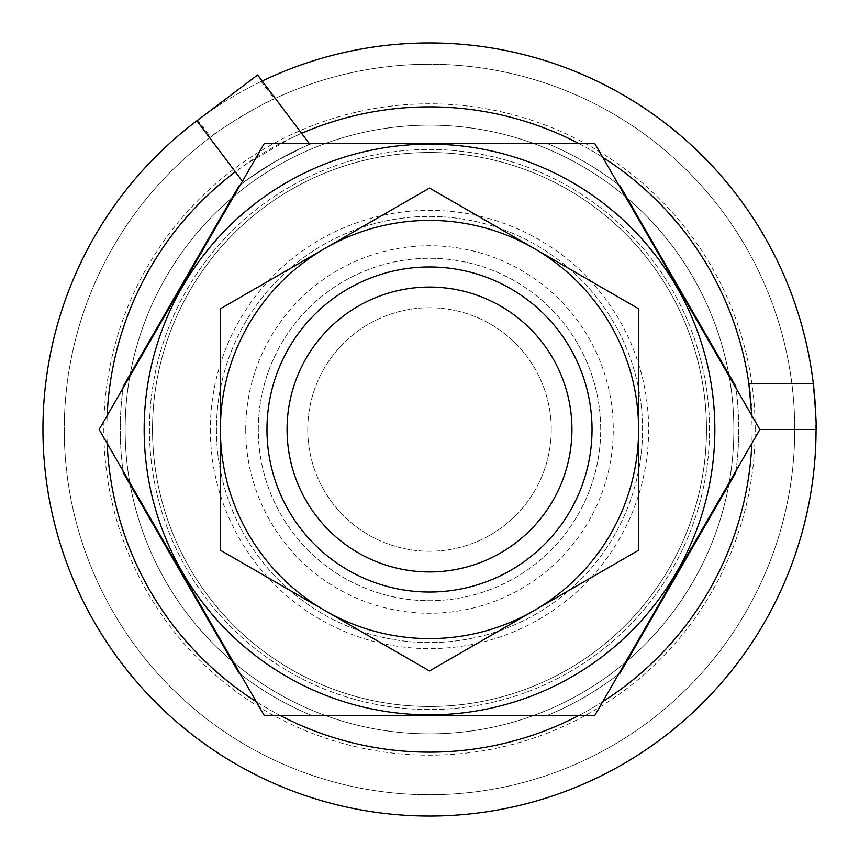 <?xml version="1.0" encoding="UTF-8"?>
<svg xmlns="http://www.w3.org/2000/svg" width="859" height="859" viewBox="0 0 859 859"><rect width="100%" height="100%" fill="white"/><g stroke="black" fill="none" stroke-linecap="round" stroke-linejoin="round"><path stroke-width="0.64" stroke-dasharray="4.29 3.22" d="M210.358 429.5A219.142 219.142 0 0 0 429.5 648.642A219.142 219.142 0 0 0 648.642 429.5A219.142 219.142 0 0 0 429.5 210.358A219.142 219.142 0 0 0 210.358 429.5M216.436 429.5A213.064 213.064 0 0 0 429.5 642.564A213.064 213.064 0 0 0 642.564 429.5A213.064 213.064 0 0 0 429.5 216.436A213.064 213.064 0 0 0 216.436 429.5A213.064 213.064 0 0 0 429.5 642.564A213.064 213.064 0 0 0 642.564 429.5A213.064 213.064 0 0 0 429.5 216.436A213.064 213.064 0 0 0 216.436 429.5M706.474 429.5A276.974 276.974 0 0 0 429.5 152.526A276.974 276.974 0 0 0 152.526 429.5A276.974 276.974 0 0 0 429.5 706.474A276.974 276.974 0 0 0 706.474 429.5A276.974 276.974 0 0 0 429.5 152.526A276.974 276.974 0 0 0 152.526 429.5A276.974 276.974 0 0 0 429.5 706.474A276.974 276.974 0 0 0 706.474 429.5M733.865 429.5A304.365 304.365 0 0 1 429.5 733.865A304.365 304.365 0 0 1 125.135 429.5A304.365 304.365 0 0 1 429.5 125.135A304.365 304.365 0 0 1 733.865 429.5A304.365 304.365 0 0 1 429.5 733.865A304.365 304.365 0 0 1 125.135 429.5A304.365 304.365 0 0 1 429.5 125.135A304.365 304.365 0 0 1 733.865 429.5M755.179 429.5A325.679 325.679 0 0 0 429.5 103.821A325.679 325.679 0 0 0 103.821 429.5A325.679 325.679 0 0 0 429.5 755.179A325.679 325.679 0 0 0 755.179 429.5M813.344 383.844A386.55 386.55 0 0 0 196.872 120.786A386.55 386.55 0 0 0 429.5 816.05A386.55 386.55 0 0 0 816.05 429.5A386.55 386.55 0 0 0 429.5 42.95A386.55 386.55 0 0 0 42.95 429.5A386.55 386.55 0 0 0 429.5 816.05A386.55 386.55 0 0 0 816.05 429.5A386.55 386.55 0 0 0 816.05 428.351M816.029 424.958A386.55 386.55 0 0 0 815.921 419.536M815.663 412.266A386.55 386.55 0 0 0 815.18 403.655M814.418 393.98A386.55 386.55 0 0 0 814.074 390.512M274.257 98.892C267.342 100.428 214.933 131.942 210.584 137.139A365.247 365.247 0 0 0 429.5 794.747A365.247 365.247 0 0 0 794.747 429.5A365.247 365.247 0 0 0 429.5 64.253A365.247 365.247 0 0 0 64.253 429.5A365.247 365.247 0 0 0 429.5 794.747A365.247 365.247 0 0 0 794.747 429.5A365.247 365.247 0 0 0 274.257 98.892L261.168 81.53L262.188 81.036L301.584 133.306L262.188 81.036M748.887 383.844A322.63 322.63 0 0 0 290.718 138.245L301.584 133.306M257.636 74.991L196.872 120.786L235.334 171.832L244.761 164.992A322.63 322.63 0 0 1 290.718 138.245L244.761 164.992A322.63 322.63 0 0 0 286.562 718.747A322.63 322.63 0 0 0 751.829 415.584L752.13 429.5A322.63 322.63 0 0 1 751.829 443.416M196.872 120.786L235.334 171.832L196.872 120.786L197.753 120.12L210.584 137.139M751.679 412.395A322.63 322.63 0 0 0 751.228 405.351M751.099 403.698A322.63 322.63 0 0 0 750.165 393.916M578.612 143.389A322.63 322.63 0 0 1 602.717 157.315M602.717 701.685A322.63 322.63 0 0 1 578.612 715.611M280.388 715.611A322.63 322.63 0 0 1 256.283 701.685M107.171 443.416A322.63 322.63 0 0 1 107.171 415.584M123.299 386.217A309.24 309.24 0 0 0 123.299 472.783L238.92 673.037A309.24 309.24 0 0 0 312.15 715.611L546.85 715.611A309.24 309.24 0 0 0 620.08 673.037L735.701 472.783A309.24 309.24 0 0 0 735.701 386.217L620.08 185.963A309.24 309.24 0 0 0 546.85 143.389L312.15 143.389A309.24 309.24 0 0 0 238.92 185.963L123.299 386.217M123.052 388.075A309.24 309.24 0 0 0 123.052 470.925M735.948 470.925A309.24 309.24 0 0 0 735.948 388.075M618.598 184.814A309.24 309.24 0 0 0 546.85 143.389L312.15 143.389A309.24 309.24 0 0 0 240.402 184.814M714.849 429.5A285.349 285.349 0 0 0 429.5 144.151A285.349 285.349 0 0 0 144.151 429.5A285.349 285.349 0 0 0 429.5 714.849A285.349 285.349 0 0 0 714.849 429.5A285.349 285.349 0 0 0 429.5 144.151A285.349 285.349 0 0 0 144.151 429.5A285.349 285.349 0 0 0 429.5 714.849A285.349 285.349 0 0 0 714.849 429.5M709.523 429.5A280.023 280.023 0 0 0 429.5 149.477A280.023 280.023 0 0 0 149.477 429.5A280.023 280.023 0 0 0 429.5 709.523A280.023 280.023 0 0 0 709.523 429.5A280.023 280.023 0 0 0 429.5 149.477A280.023 280.023 0 0 0 149.477 429.5A280.023 280.023 0 0 0 429.5 709.523A280.023 280.023 0 0 0 709.523 429.5M264.314 143.389L99.129 429.5L264.314 715.611L594.686 715.611L759.871 429.5L594.686 143.389L264.314 143.389M534.051 610.588A209.102 209.102 0 0 1 324.949 610.588L220.398 550.222L220.398 429.5A209.102 209.102 0 0 0 324.949 610.588L429.5 670.954L534.051 610.588A209.102 209.102 0 0 0 638.602 429.5L638.602 550.222L534.051 610.588M534.051 248.412A209.102 209.102 0 0 1 638.602 429.5L638.602 308.778L534.051 248.412A209.102 209.102 0 0 0 220.398 429.5L220.398 308.778L429.5 188.046L534.051 248.412M571.944 429.5A142.444 142.444 0 0 1 429.5 571.944A142.444 142.444 0 0 1 287.056 429.5A142.444 142.444 0 0 1 429.5 287.056A142.444 142.444 0 0 1 571.944 429.5M240.402 674.186A309.24 309.24 0 0 0 312.15 715.611L546.85 715.611A309.24 309.24 0 0 0 618.598 674.186M275.191 161.513C232.918 188.905 232.918 188.905 275.191 161.513C232.918 188.905 232.918 188.905 275.191 161.513C320.482 138.546 320.482 138.546 275.191 161.513C320.482 138.546 320.482 138.546 275.191 161.513M261.168 81.53A386.55 386.55 0 0 1 816.039 432.947A386.55 386.55 0 0 1 254.983 774.41A386.55 386.55 0 0 1 197.753 120.12M759.871 429.5L816.05 429.5M307.747 429.5A121.753 121.753 0 0 0 429.5 551.253A121.753 121.753 0 0 0 551.253 429.5A121.753 121.753 0 0 0 429.5 307.747A121.753 121.753 0 0 0 307.747 429.5A121.753 121.753 0 0 0 429.5 551.253A121.753 121.753 0 0 0 551.253 429.5A121.753 121.753 0 0 0 429.5 307.747A121.753 121.753 0 0 0 307.747 429.5M245.738 429.5A183.762 183.762 0 0 1 429.5 245.738A183.762 183.762 0 0 1 613.262 429.5A183.762 183.762 0 0 1 429.5 613.262A183.762 183.762 0 0 1 245.738 429.5M258.291 429.5A171.209 171.209 0 0 1 429.5 258.291A171.209 171.209 0 0 1 600.709 429.5A171.209 171.209 0 0 1 429.5 600.709A171.209 171.209 0 0 1 258.291 429.5A171.209 171.209 0 0 1 429.5 258.291A171.209 171.209 0 0 1 600.709 429.5A171.209 171.209 0 0 1 429.5 600.709A171.209 171.209 0 0 1 258.291 429.5M309.884 144.333L309.176 143.389M243.398 182.527L242.442 181.27"/><path stroke-width="1.29" d="M816.05 428.351A386.55 386.55 0 0 0 816.029 424.958M815.921 419.536A386.55 386.55 0 0 0 815.663 412.266M815.18 403.655A386.55 386.55 0 0 0 814.418 393.98M814.074 390.512A386.55 386.55 0 0 0 262.188 81.036L257.636 74.991L197.753 120.12M107.171 415.584A322.63 322.63 0 0 1 235.334 171.832L235.43 171.757M750.165 393.916A322.63 322.63 0 0 0 748.887 383.844L751.829 415.584A322.63 322.63 0 0 0 751.679 412.395M751.228 405.351A322.63 322.63 0 0 0 751.099 403.698M309.176 143.389L301.584 133.306A322.63 322.63 0 0 1 578.612 143.389M602.717 157.315A322.63 322.63 0 0 1 748.887 383.844L813.344 383.844C815.728 411.547 816.63 426.762 816.05 429.5L759.871 429.5L594.686 143.389L264.314 143.389L99.129 429.5L264.314 715.611L594.686 715.611L759.871 429.5M751.829 443.416A322.63 322.63 0 0 1 602.717 701.685M578.612 715.611A322.63 322.63 0 0 1 280.388 715.611M256.283 701.685A322.63 322.63 0 0 1 107.171 443.416M123.052 470.925A309.24 309.24 0 0 0 123.299 472.783L238.92 673.037A309.24 309.24 0 0 0 240.402 674.186M240.402 184.814A309.24 309.24 0 0 0 238.92 185.963L123.299 386.217A309.24 309.24 0 0 0 123.052 388.075M735.948 388.075A309.24 309.24 0 0 0 735.701 386.217L620.08 185.963A309.24 309.24 0 0 0 618.598 184.814M144.151 429.5A285.349 285.349 0 0 0 429.5 714.849A285.349 285.349 0 0 0 714.849 429.5A285.349 285.349 0 0 0 429.5 144.151A285.349 285.349 0 0 0 144.151 429.5M534.051 610.588L638.602 550.222L638.602 429.5A209.102 209.102 0 0 1 534.051 610.588L429.5 670.954L220.398 550.222L220.398 308.778L429.5 188.046L534.051 248.412A209.102 209.102 0 0 1 638.602 429.5L638.602 308.778L534.051 248.412A209.102 209.102 0 0 0 220.398 429.5A209.102 209.102 0 0 0 534.051 610.588M592.034 429.5A162.534 162.534 0 0 0 429.5 266.966A162.534 162.534 0 0 0 266.966 429.5A162.534 162.534 0 0 0 429.5 592.034A162.534 162.534 0 0 0 592.034 429.5M571.944 429.5A142.444 142.444 0 0 0 429.5 287.056A142.444 142.444 0 0 0 287.056 429.5A142.444 142.444 0 0 0 429.5 571.944A142.444 142.444 0 0 0 571.944 429.5M618.598 674.186A309.24 309.24 0 0 0 620.08 673.037L735.701 472.783A309.24 309.24 0 0 0 735.948 470.925M301.584 133.306L262.188 81.036M242.442 181.27L196.872 120.786A386.55 386.55 0 0 0 257.024 775.441A386.55 386.55 0 0 0 816.05 429.5"/></g></svg>
